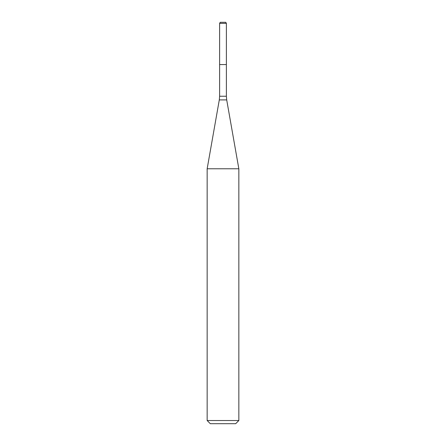 <?xml version="1.0" encoding="UTF-8"?>
<svg xmlns="http://www.w3.org/2000/svg" width="446" height="446" viewBox="0 0 446 446"><rect width="100%" height="100%" fill="white"/><g stroke="black" fill="none" stroke-linecap="round" stroke-linejoin="round"><path stroke-width="0.33" stroke-dasharray="2.23 1.67" d="M226.378 64.553L219.622 64.553L226.378 64.553M238.844 168.778L207.156 168.778M238.844 420.533L207.156 420.533M235.678 423.7L210.322 423.7M225.771 22.3L220.229 22.3M226.378 23.354L219.622 23.354M226.378 96.241L219.622 96.241M226.702 99.91L219.298 99.91"/><path stroke-width="0.67" d="M219.622 23.354L219.622 64.553L226.378 64.553L226.378 96.241L219.622 96.241L219.622 64.553L226.378 64.553L226.378 23.354L219.622 23.354L220.229 22.3L225.771 22.3L226.378 23.354M223 168.778L238.844 168.778L226.702 99.91L219.298 99.91L207.156 168.778L223 168.778M238.844 420.533L235.678 423.7L210.322 423.7L207.156 420.533L238.844 420.533L238.844 168.778M226.378 96.241L226.702 99.91M219.622 96.241L219.298 99.91M207.156 420.533L207.156 168.778"/></g></svg>
